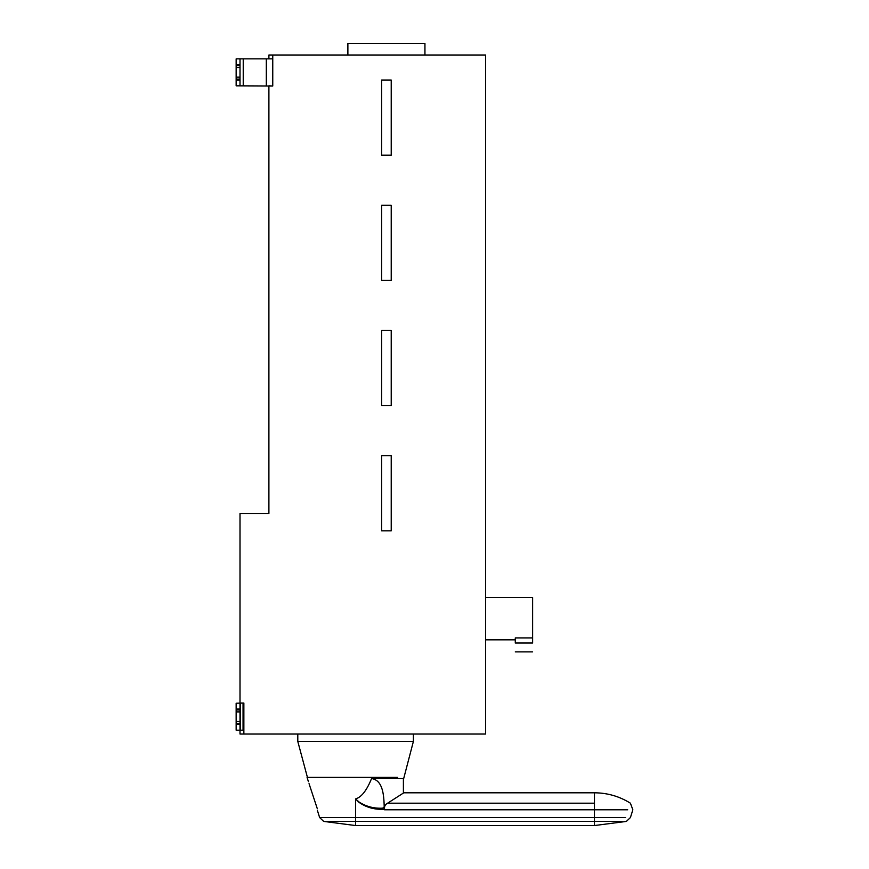 <?xml version="1.0" encoding="UTF-8"?>
<svg xmlns="http://www.w3.org/2000/svg" width="869" height="869" viewBox="0 0 869 869"><rect width="100%" height="100%" fill="white"/><g stroke="black" fill="none" stroke-linecap="round" stroke-linejoin="round"><path stroke-width="1.3" d="M424.941 55.008L424.941 43.45L347.882 43.45L347.882 55.008M381.6 80.046L391.224 80.046L391.224 155.182L381.6 155.182L381.6 80.046M381.6 205.269L391.224 205.269L391.224 280.394L381.6 280.394L381.6 205.269M381.6 330.481L391.224 330.481L391.224 405.606L381.6 405.606L381.6 330.481M381.6 455.693L391.224 455.693L391.224 530.818L381.6 530.818L381.6 455.693M268.901 58.864L268.901 55.008L272.757 55.008L272.757 86.02L236.151 85.825L236.151 80.046L240.007 80.046L240.007 79.09L236.151 79.09L236.151 65.599L240.007 65.599L240.007 64.643L236.151 64.643L236.151 58.864L272.757 58.864M236.151 80.046L236.151 79.09M240.007 58.864L240.007 64.643M236.151 65.599L236.151 64.643M236.151 67.532L240.007 67.532L240.007 77.156L236.151 77.156M240.007 65.599L240.007 67.532M240.007 77.156L240.007 79.09M240.007 80.046L240.007 85.825M272.757 86.02L268.901 85.825M309.038 783.642L317.185 808.355C317.348 810.734 317.348 810.734 317.185 808.355C317.348 810.734 317.348 810.734 317.185 808.355M594.461 821.411L594.461 817.544L625.604 817.544L594.461 817.544L594.461 809.799L627.7 809.799L594.461 809.799L594.461 792.8C607.42 792.876 619.401 796.341 630.405 803.184L632.849 809.799L630.427 817.544L626.375 821.411L594.461 825.55L594.461 821.411L622.106 821.411L355.584 821.411L355.584 817.544L319.803 817.544L355.584 817.544L355.584 798.915C361.385 797.275 366.718 790.486 371.563 778.548L403.401 778.548L403.401 793.049L387.628 803.184C385.01 804.498 384.022 806.704 384.674 809.799L382.675 809.3C373.833 809.56 365.892 807.214 358.875 802.239L355.584 798.915L359.06 802.022C366.186 806.584 374.061 808.637 382.675 808.148L382.675 809.3M371.563 778.548C383.403 780.264 383.859 796.547 384.228 806.888L382.675 808.148L384.228 808.148L384.228 806.888M384.228 808.148L384.456 809.3M413.383 734.044L413.383 741.442L403.401 779.656M413.383 741.442L297.795 741.442L307.43 777.397L397.611 777.397C406.16 777.397 406.16 777.397 397.611 777.397L313.568 777.397C305.019 777.397 305.019 777.397 313.568 777.397L356.192 777.397M308.419 781.687L307.072 777.397L354.986 777.397M532.621 643.027C532.621 654.455 532.621 654.455 532.621 643.027L515.284 643.027C515.284 654.455 515.284 654.455 515.284 643.027L515.284 637.911L532.621 637.911L532.621 643.027M532.621 637.911L532.621 597.47L485.619 597.47M243.863 730.199L236.151 730.199L236.151 724.42L240.007 724.42L240.007 723.453L236.151 723.453L236.151 703.227L243.863 703.032L243.863 734.044L485.619 734.044L485.619 55.008L272.757 55.008M236.151 724.42L236.151 723.453M268.901 86.02L268.901 513.481L240.007 513.481L240.007 709.006L236.151 709.006M236.151 709.973L240.007 709.973L240.007 709.006M236.151 711.896L240.007 711.896L240.007 721.531L236.151 721.531M240.007 709.973L240.007 711.896M240.007 721.531L240.007 723.453M240.007 724.42L240.007 734.044L243.863 734.044M240.007 703.032L243.863 703.032M266.305 85.825L266.305 58.864M243.233 58.864L243.233 85.825M594.461 809.799L384.674 809.799M387.628 803.184L594.461 803.184M355.584 821.411L323.833 821.411L355.584 821.411L355.584 825.55L594.461 825.55M355.584 817.544L594.461 817.544M243.059 730.199L243.059 703.227M240.409 703.227L240.409 730.199M317.304 810.136L319.629 817.544L323.67 821.411L355.584 825.55M403.401 792.8L594.461 792.8M297.795 734.044L297.795 741.442M532.621 651.891L515.284 651.891M515.284 639.845L485.619 639.845"/></g></svg>
